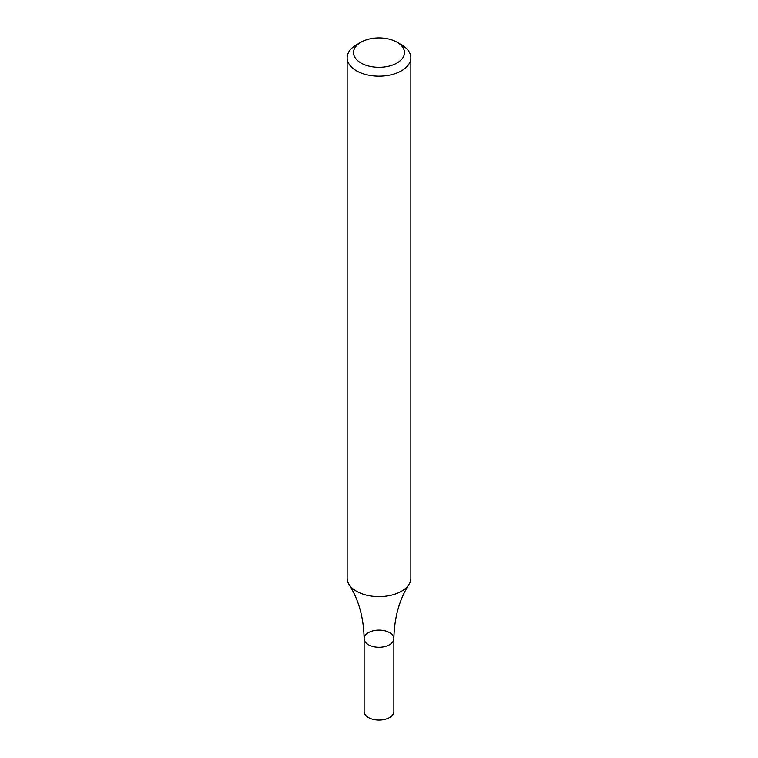 <?xml version="1.0" encoding="UTF-8"?>
<svg xmlns="http://www.w3.org/2000/svg" width="758" height="758" viewBox="0 0 758 758"><rect width="100%" height="100%" fill="white"/><g stroke="black" fill="none" stroke-linecap="round" stroke-linejoin="round"><path stroke-width="1.14" d="M397.021 42.211L401.522 44.807A31.855 18.391 180 0 1 410.855 57.816A31.855 18.391 180 0 1 401.522 70.816A31.855 18.391 180 0 1 366.806 74.805A31.855 18.391 180 0 1 347.145 57.816A31.855 18.391 180 0 1 356.478 44.807L360.979 42.211A25.488 14.715 180 0 1 397.021 42.211A25.488 14.715 180 0 1 397.021 63.018A25.488 14.715 180 0 1 360.979 63.018A25.488 14.715 180 0 1 360.979 42.211M410.855 57.816L410.855 578.221A31.855 18.391 180 0 1 408.932 584.522A31.855 18.391 180 0 1 401.522 591.231A31.855 18.391 180 0 1 349.068 584.522A31.855 18.391 180 0 1 347.145 578.221L347.145 57.816M393.866 638.691L393.866 711.516A14.866 8.584 -0 0 1 379 720.1A14.866 8.584 -0 0 1 364.134 711.516L364.134 638.691A14.866 8.584 -0 0 0 379 647.275A14.866 8.584 -0 0 0 393.866 638.691A14.866 8.584 -0 0 0 384.685 630.76A14.866 8.584 -0 0 0 368.492 632.627A14.866 8.584 -0 0 0 364.134 638.691A14.866 8.584 -0 0 0 379 647.275A14.866 8.584 -0 0 0 393.866 638.691C394.302 617.656 399.324 599.606 408.932 584.522M364.134 638.691C363.698 617.656 358.676 599.606 349.068 584.522"/></g></svg>
